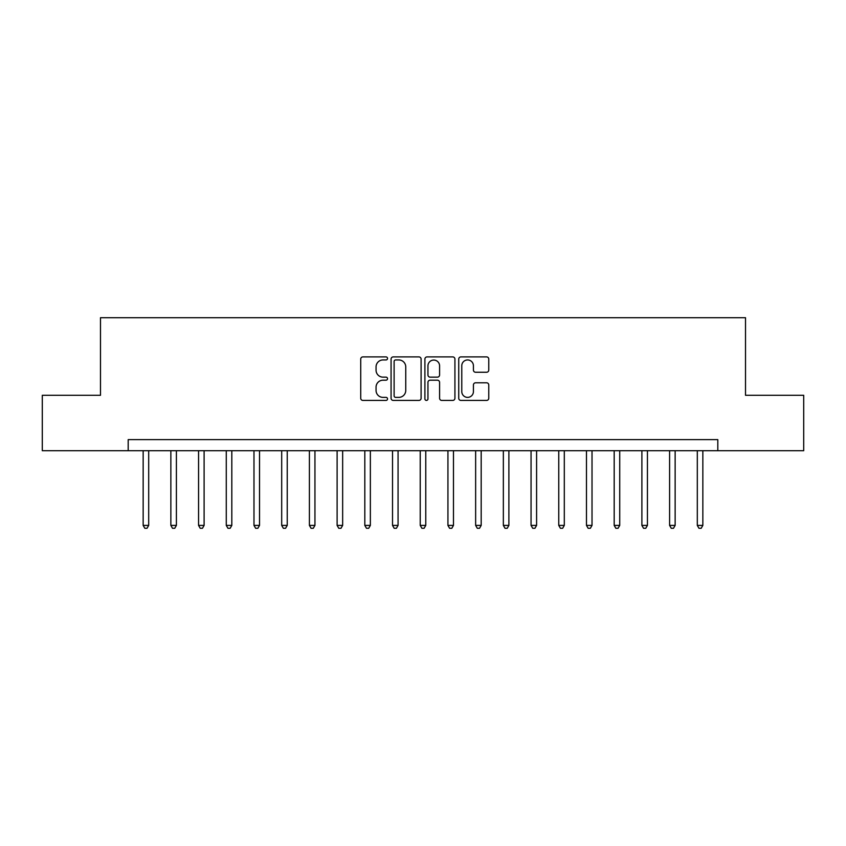 <?xml version="1.0" encoding="UTF-8"?>
<svg xmlns="http://www.w3.org/2000/svg" width="846" height="846" viewBox="0 0 846 846"><rect width="100%" height="100%" fill="white"/><g stroke="black" fill="none" stroke-linecap="round" stroke-linejoin="round"><path stroke-width="1.27" d="M387.531 358.429A1.523 1.523 0 0 0 386.009 356.906L362.892 356.906A2.178 2.178 0 0 0 360.724 359.085L360.724 398.255A2.178 2.178 0 0 0 362.892 400.422L386.009 400.422A1.523 1.523 0 0 0 387.531 398.9A1.523 1.523 0 0 0 386.009 397.377L383.016 397.377A6.958 6.958 0 0 1 376.058 390.418L376.058 387.151A6.958 6.958 0 0 1 383.016 380.192L386.009 380.192A1.523 1.523 0 0 0 387.531 378.67A1.523 1.523 0 0 0 386.009 377.147L383.016 377.147A6.958 6.958 0 0 1 376.058 370.178L376.058 366.921A6.958 6.958 0 0 1 383.016 359.952L386.009 359.952A1.523 1.523 0 0 0 387.531 358.429M486.587 372.251A2.178 2.178 0 0 0 488.766 370.072L488.766 359.085A2.178 2.178 0 0 0 486.587 356.906L460.911 356.906A2.178 2.178 0 0 0 458.733 359.085L458.733 398.255A2.178 2.178 0 0 0 460.911 400.422L486.587 400.422A2.178 2.178 0 0 0 488.766 398.255L488.766 384.983A2.178 2.178 0 0 0 486.587 382.804L475.6 382.804A2.178 2.178 0 0 0 473.422 384.983L473.422 391.561A5.816 5.816 0 0 1 467.605 397.377A5.816 5.816 0 0 1 461.779 391.561L461.779 365.779A5.816 5.816 0 0 1 467.605 359.952A5.816 5.816 0 0 1 473.422 365.779L473.422 370.072A2.178 2.178 0 0 0 475.6 372.251L486.587 372.251M128.19 450.707L42.3 450.707L42.3 395.294L100.484 395.294L100.484 317.715L745.516 317.715L745.516 395.294L803.7 395.294L803.7 450.707L717.81 450.707L717.81 439.624L128.19 439.624L128.19 450.707L717.81 450.707M421.097 359.085A2.178 2.178 0 0 0 418.918 356.906L393.242 356.906A2.178 2.178 0 0 0 391.074 359.085L391.074 398.255A2.178 2.178 0 0 0 393.242 400.422L418.918 400.422A2.178 2.178 0 0 0 421.097 398.255L421.097 359.085M427.082 356.906L452.758 356.906A2.178 2.178 0 0 1 454.926 359.085L454.926 398.255A2.178 2.178 0 0 1 452.758 400.422L441.771 400.422A2.178 2.178 0 0 1 439.592 398.255L439.592 382.371A2.178 2.178 0 0 0 437.414 380.192L430.128 380.192A2.178 2.178 0 0 0 427.949 382.371L427.949 398.9A1.523 1.523 0 0 1 426.426 400.422A1.523 1.523 0 0 1 424.904 398.9L424.904 359.085A2.178 2.178 0 0 1 427.082 356.906M395.642 359.952A1.523 1.523 0 0 0 394.12 361.475L394.12 395.854A1.523 1.523 0 0 0 395.642 397.377L398.794 397.377A6.958 6.958 0 0 0 405.752 390.418L405.752 366.921A6.958 6.958 0 0 0 398.794 359.952L395.642 359.952M439.592 365.884A5.816 5.816 0 0 0 433.765 360.068A5.816 5.816 0 0 0 427.949 365.884L427.949 374.968A2.178 2.178 0 0 0 430.128 377.147L437.414 377.147A2.178 2.178 0 0 0 439.592 374.968L439.592 365.884M143.154 450.707L143.154 525.408L148.695 525.408L148.695 450.707M148.695 525.408L147.035 528.285L144.814 528.285L143.154 525.408M170.86 450.707L170.86 525.408L176.402 525.408L176.402 450.707M176.402 525.408L174.741 528.285L172.521 528.285L170.86 525.408M198.567 450.707L198.567 525.408L204.108 525.408L204.108 450.707M204.108 525.408L202.448 528.285L200.227 528.285L198.567 525.408M226.273 450.707L226.273 525.408L231.815 525.408L231.815 450.707M231.815 525.408L230.154 528.285L227.944 528.285L226.273 525.408M253.98 450.707L253.98 525.408L259.521 525.408L259.521 450.707M259.521 525.408L257.861 528.285L255.651 528.285L253.98 525.408M281.697 450.707L281.697 525.408L287.238 525.408L287.238 450.707M287.238 525.408L285.567 528.285L283.357 528.285L281.697 525.408M309.403 450.707L309.403 525.408L314.945 525.408L314.945 450.707M314.945 525.408L313.274 528.285L311.064 528.285L309.403 525.408M337.11 450.707L337.11 525.408L342.651 525.408L342.651 450.707M342.651 525.408L340.991 528.285L338.77 528.285L337.11 525.408M364.816 450.707L364.816 525.408L370.358 525.408L370.358 450.707M370.358 525.408L368.697 528.285L366.477 528.285L364.816 525.408M392.523 450.707L392.523 525.408L398.064 525.408L398.064 450.707M398.064 525.408L396.404 528.285L394.183 528.285L392.523 525.408M420.229 450.707L420.229 525.408L425.771 525.408L425.771 450.707M425.771 525.408L424.11 528.285L421.89 528.285L420.229 525.408M447.936 450.707L447.936 525.408L453.477 525.408L453.477 450.707M453.477 525.408L451.817 528.285L449.596 528.285L447.936 525.408M475.642 450.707L475.642 525.408L481.184 525.408L481.184 450.707M481.184 525.408L479.523 528.285L477.303 528.285L475.642 525.408M503.349 450.707L503.349 525.408L508.89 525.408L508.89 450.707M508.89 525.408L507.23 528.285L505.009 528.285L503.349 525.408M531.055 450.707L531.055 525.408L536.597 525.408L536.597 450.707M536.597 525.408L534.936 528.285L532.726 528.285L531.055 525.408M558.762 450.707L558.762 525.408L564.303 525.408L564.303 450.707M564.303 525.408L562.643 528.285L560.433 528.285L558.762 525.408M586.479 450.707L586.479 525.408L592.02 525.408L592.02 450.707M592.02 525.408L590.349 528.285L588.139 528.285L586.479 525.408M614.185 450.707L614.185 525.408L619.727 525.408L619.727 450.707M619.727 525.408L618.056 528.285L615.846 528.285L614.185 525.408M641.892 450.707L641.892 525.408L647.433 525.408L647.433 450.707M647.433 525.408L645.773 528.285L643.552 528.285L641.892 525.408M669.598 450.707L669.598 525.408L675.14 525.408L675.14 450.707M675.14 525.408L673.479 528.285L671.259 528.285L669.598 525.408M697.305 450.707L697.305 525.408L702.846 525.408L702.846 450.707M702.846 525.408L701.186 528.285L698.965 528.285L697.305 525.408"/></g></svg>
